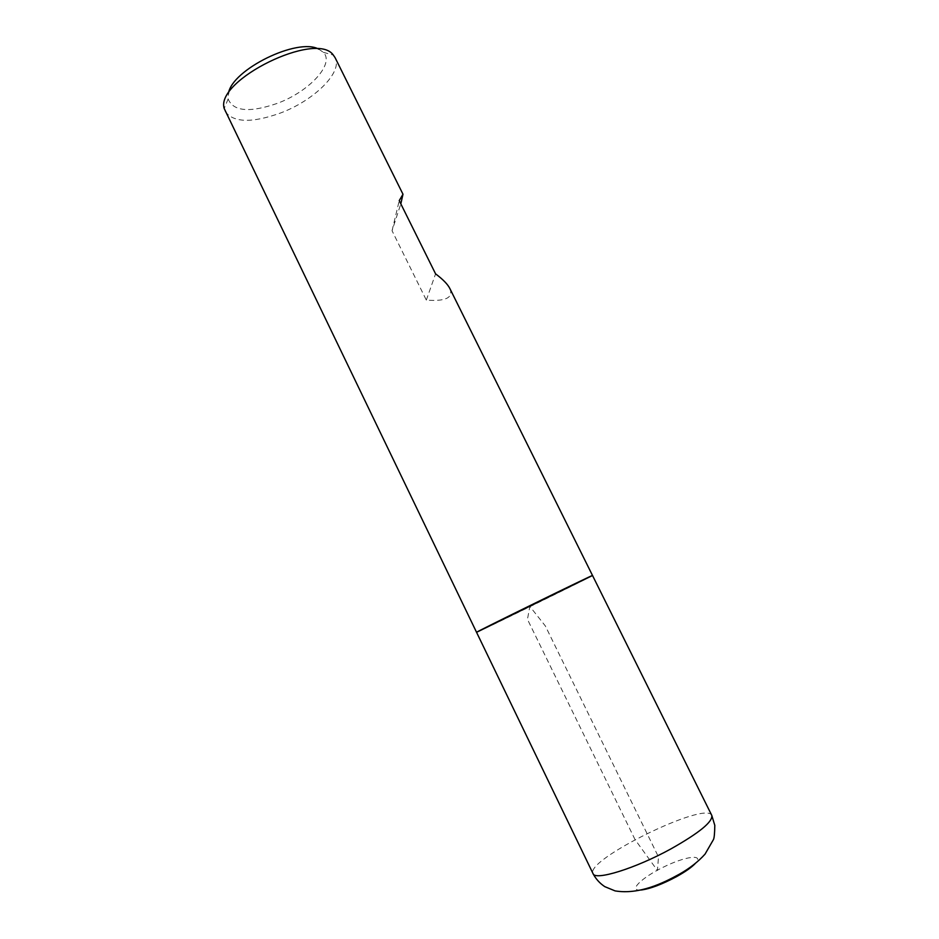 <?xml version="1.0" encoding="UTF-8"?>
<svg xmlns="http://www.w3.org/2000/svg" width="939" height="939" viewBox="0 0 939 939"><rect width="100%" height="100%" fill="white"/><g stroke="black" fill="none" stroke-linecap="round" stroke-linejoin="round"><path stroke-width="0.7" stroke-dasharray="4.7 3.52" d="M225.16 111.53C233.424 122.669 251.769 123.209 280.198 113.126C313.814 100.696 343.075 72.186 335.094 57.666M449.84 288.496C453.584 297.698 445.743 301.572 426.318 300.104L392.056 230.748L400.824 203.833M318.791 49.157L323.356 52.326C335.106 63.958 308.861 91.846 277.146 103.419C249.551 112.903 233.224 111.412 228.142 98.971L228.435 93.419M392.056 230.748L399.228 200.629M426.318 300.104L435.579 273.848M592.521 575.501C594.328 575.302 475.287 633.614 476.554 632.311M635.034 839.583L527.448 619.329L529.854 606.43L545.336 625.949L658.509 856.978L657.417 870.488L635.034 839.583M711.797 815.439C706.245 800.404 584.563 860.018 593.037 873.622M640.914 890.043C627.745 891.217 641.443 877.754 663.474 867.096C685.4 856.215 704.438 853.657 695.423 863.34M228.142 98.971L224.198 108.513M323.356 52.326L333.31 55.061"/><path stroke-width="1.41" d="M335.094 57.666L333.31 55.061C316.502 30.435 215.043 80.144 224.198 108.513L476.554 632.311L592.521 575.501C596.242 572.99 472.294 633.708 476.554 632.311L592.521 575.501L449.84 288.496C447.739 284.294 442.985 279.411 435.579 273.848L399.228 200.629L402.984 194.232L335.094 57.666M400.824 203.833L402.984 194.232M228.435 93.419C231.863 69.603 297.874 37.267 318.791 49.157M711.797 815.439L714.802 825.369C714.685 833.421 714.227 838.187 713.405 839.654L705.06 854.103C698.252 861.685 689.649 868.399 679.273 874.244C663.521 882.883 639.471 894.914 615.092 890.9L604.775 886.639C599.751 883.306 595.831 878.963 593.037 873.622C594.821 880.982 635.386 868.493 670.974 848.868C699.273 832.881 712.877 821.742 711.797 815.439L592.521 575.501M695.423 863.34C691.714 867.272 685.423 871.709 676.526 876.65C661.901 884.432 650.034 888.893 640.914 890.043M593.037 873.622L476.554 632.311"/></g></svg>
